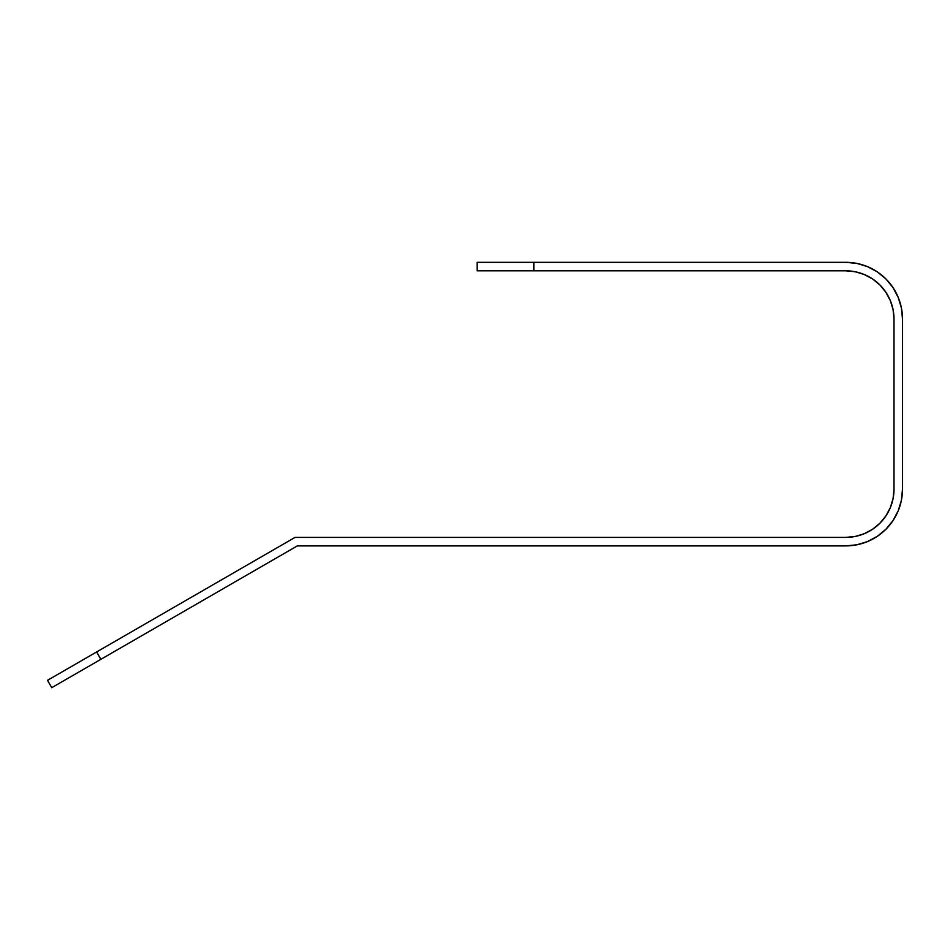 <?xml version="1.0" encoding="UTF-8"?>
<svg xmlns="http://www.w3.org/2000/svg" width="950" height="950" viewBox="0 0 950 950"><rect width="100%" height="100%" fill="white"/><g stroke="black" fill="none" stroke-linecap="round" stroke-linejoin="round"><path stroke-width="1.43" d="M885.887 278.92L892.941 287.517L885.887 278.92L877.289 271.866L867.492 266.629L856.852 263.399L845.785 262.319L477.126 262.319L477.126 270.821L845.785 270.821A48.212 48.212 0 0 1 893.998 319.034L893.998 489.179A48.212 48.212 0 0 1 845.785 537.391L295.058 537.391L47.5 680.319L51.751 687.681L297.338 545.894L845.785 545.894L297.338 545.894L100.866 659.324L96.615 651.961L295.058 537.391L845.785 537.391L855.19 536.465L864.227 533.722L872.563 529.269L879.878 523.272L885.863 515.957L890.328 507.633L893.071 498.584L893.998 489.179L893.998 319.034L893.071 309.629L890.328 300.58L885.863 292.244L879.878 284.941L872.563 278.944L864.227 274.491L855.19 271.748L845.785 270.821L533.841 270.821L533.841 262.319L477.126 262.319L477.126 270.821L533.841 270.821L533.841 262.319L845.785 262.319A56.715 56.715 0 0 1 902.5 319.034L902.5 489.179A56.715 56.715 0 0 1 845.785 545.894L856.852 544.801L867.492 541.583L877.289 536.334L885.887 529.281L892.941 520.683L898.178 510.886L901.408 500.246L898.178 510.886M902.5 489.179L901.408 500.246L902.5 489.179L902.5 319.034L901.408 307.966L898.178 297.326L892.941 287.517L898.178 297.326M845.785 537.391L855.19 536.465M864.227 533.722L872.563 529.269L879.878 523.272M885.863 515.957L890.328 507.633M893.071 498.584L893.998 489.179M890.328 300.58L885.863 292.244M855.19 271.748L845.785 270.821M100.866 659.324L96.615 651.961L47.5 680.319L51.751 687.681L100.866 659.324"/></g></svg>
